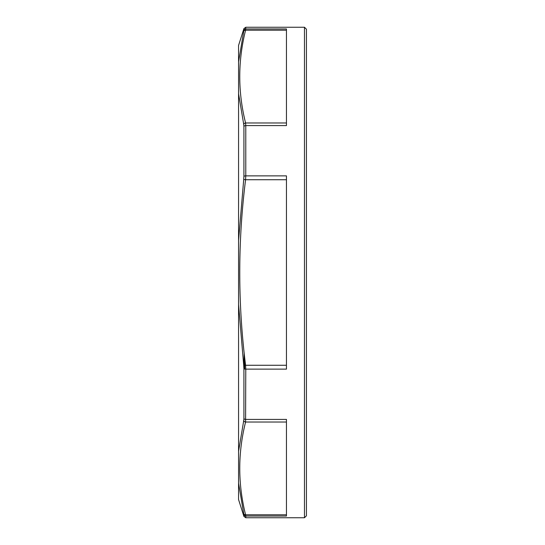 <?xml version="1.0" encoding="UTF-8"?>
<svg xmlns="http://www.w3.org/2000/svg" width="545" height="545" viewBox="0 0 545 545"><rect width="100%" height="100%" fill="white"/><g stroke="black" fill="none" stroke-linecap="round" stroke-linejoin="round"><path stroke-width="0.82" d="M243.915 514.671A1.955 1.942 0 0 0 245.781 516.026L245.584 514.787A1.955 1.683 166.3 0 1 243.717 513.676L243.915 516.388L245.781 517.75L245.781 516.026L286.452 516.026L286.452 419.398L245.781 419.398A1.955 1.172 180 0 1 243.915 418.58L243.717 420.679A1.955 1.683 13.7 0 0 245.584 422.014L245.781 369.129L286.452 369.129L286.452 175.872L245.781 175.872A1.955 0.77 180 0 0 243.915 176.41L243.717 179.503L245.584 179.727L245.781 175.872L245.781 125.602L286.452 125.602L286.452 28.974L245.781 28.974A1.955 1.942 180 0 0 243.915 30.329L243.915 28.613L238.567 45.412L238.567 61.837L243.717 31.324A1.955 1.683 13.7 0 1 245.584 30.213L245.781 27.25L304.471 27.25L306.433 29.205L306.433 515.795L304.471 517.75L304.471 27.25M245.781 125.602L245.584 122.986A1.955 1.683 166.3 0 0 243.717 124.321L243.915 126.42A1.955 1.172 0 0 1 245.781 125.602M243.717 31.324L238.567 61.837L238.567 93.74L243.717 124.321M245.781 369.129L245.584 365.273L243.717 365.497L243.915 368.59A1.955 0.77 -0 0 0 245.781 369.129M238.567 93.74L238.567 304.403L243.717 365.497M238.567 240.597L243.717 179.503M238.567 304.403L238.567 483.163L243.717 513.676M238.567 451.26L243.717 420.679M238.567 397.591L238.567 97.214M243.935 368.618L244.167 352.867M244.685 368.999L244.473 355.728M238.567 483.163L238.567 499.588L243.915 516.388M286.452 122.986L245.584 122.986C237.818 92.064 237.818 61.142 245.584 30.213L286.452 30.213M286.452 365.273L245.584 365.273C237.818 303.422 237.818 241.578 245.584 179.727L286.452 179.727M243.915 126.42L243.915 176.41M286.452 514.787L245.584 514.787C237.818 483.858 237.818 452.936 245.584 422.014L286.452 422.014M243.915 368.59L243.915 418.58M245.781 517.75L304.471 517.75M243.915 28.613L245.781 27.25"/></g></svg>
